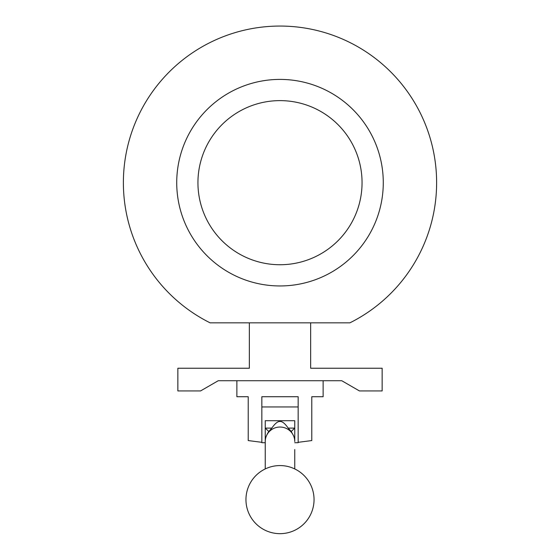 <?xml version="1.0" encoding="UTF-8"?>
<svg xmlns="http://www.w3.org/2000/svg" width="560" height="560" viewBox="0 0 560 560"><rect width="100%" height="100%" fill="white"/><g stroke="black" fill="none" stroke-linecap="round" stroke-linejoin="round"><path stroke-width="0.84" d="M249.354 322.84L249.354 368.235L177.856 368.235L177.856 390.936L200.557 390.936L218.246 380.723L341.754 380.723L359.443 390.936L382.144 390.936L382.144 368.235L310.646 368.235L357.742 368.235M298.158 442.323L311.78 440.566L311.78 396.725L323.127 396.725L323.127 380.723L218.246 380.723M249.354 368.235L202.258 368.235M310.646 322.84L310.646 368.235M349.888 322.84L210.112 322.84A156.618 156.618 0 0 1 157.997 84.469A156.618 156.618 0 0 1 402.003 84.469A156.618 156.618 0 0 1 349.888 322.84M362.054 182.679A82.054 82.054 0 0 0 238.973 111.615A82.054 82.054 0 0 0 238.973 253.743A82.054 82.054 0 0 0 362.054 182.679M383.278 182.679A103.278 103.278 0 0 0 228.361 93.24A103.278 103.278 0 0 0 228.361 272.118A103.278 103.278 0 0 0 383.278 182.679M280 427.035A14.756 14.532 180 0 0 265.244 441.567L265.244 428.113L268.765 431.494L271.81 428.113C275.016 423.493 277.746 421.288 280 421.491C282.254 421.288 284.984 423.493 288.19 428.113L291.235 431.494L293.482 435.659A14.756 14.532 180 0 0 280 427.035M288.19 428.113L294.756 428.113L294.756 441.567A14.756 14.532 180 0 0 293.482 435.659M267.295 433.944L268.765 431.494M291.235 431.494L294.756 428.113L294.756 420.714L265.244 420.714L265.244 428.113L271.81 428.113M294.756 468.937L294.756 449.568M261.842 406.945L261.842 396.725L298.158 396.725L298.158 406.945L261.842 406.945L261.842 442.708L265.244 442.708M294.756 442.708L298.158 442.708L298.158 406.945M236.873 380.723L236.873 396.725L248.22 396.725L248.22 440.566L261.842 442.323M267.337 433.846L266.518 435.659M265.244 441.567L265.244 468.937M245.952 499.618A34.048 34.048 0 0 0 280 533.666A34.048 34.048 0 0 0 314.048 499.618A34.048 34.048 0 0 0 280 465.57A34.048 34.048 0 0 0 245.952 499.618"/></g></svg>
